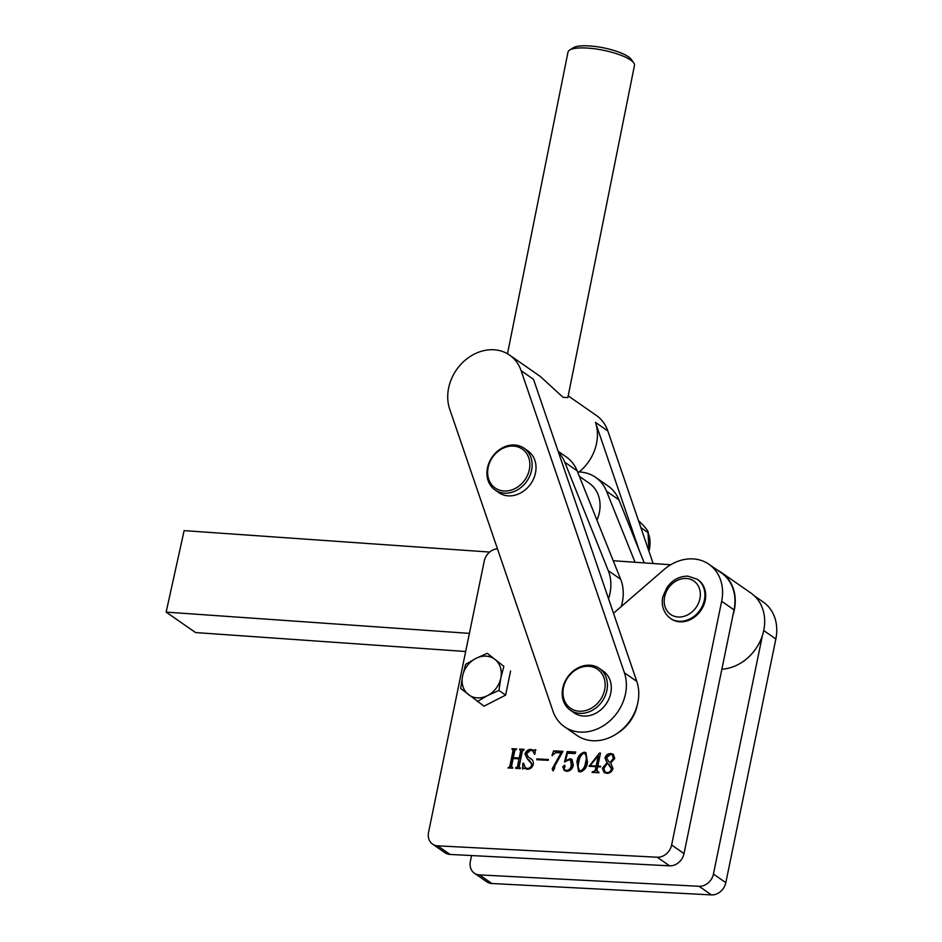 <?xml version="1.0" encoding="UTF-8"?>
<svg xmlns="http://www.w3.org/2000/svg" width="942" height="942" viewBox="0 0 942 942"><rect width="100%" height="100%" fill="white"/><g stroke="black" fill="none" stroke-linecap="round" stroke-linejoin="round"><path stroke-width="1.41" d="M600.466 766.918L597.675 766.764L596.91 770.497L598.947 772.77L592.118 772.416L595.25 770.403L596.015 766.682L589.08 766.317L599.442 753.058L600.478 753.105L597.805 766.093L600.607 766.235L600.466 766.918M597.369 770.815L598.617 772.369L597.24 771.769L599.03 772.381M564.541 770.662L563.21 767.2L564.352 765.21L565.047 766.529L564.023 768.46L564.564 769.802L566.743 770.474C569.404 769.944 570.923 768.119 571.311 765.022L570.499 760.147L569.333 759.782L564.517 761.878L567.131 751.563L575.715 752.01L575.067 753.6L567.461 753.2L565.541 760.795L570.063 758.746L571.888 759.323L573.313 764.928C572.536 769.002 570.322 771.121 566.66 771.274L564.317 770.521L562.751 766.87L564.788 765.34M548.397 759.511L548.232 760.312L536.705 759.723L536.869 758.911L548.397 759.511M523.599 750.115L522.398 750.951L519.136 766.835L520.255 768.601L515.604 768.354L517.417 766.753L519.054 758.805L513.166 758.498L511.53 766.458L512.66 768.201L507.997 767.966L509.822 766.352L513.072 750.468L511.953 748.702L516.616 748.937L514.791 750.562L513.331 757.698L519.219 758.004L520.679 750.868L519.56 749.09L524.211 749.337L523.599 750.115M519.136 766.835L520.361 768.095M511.53 766.458L512.766 767.695M508.527 767.989L510.281 766.67L513.543 750.786L512.236 749.526M513.331 757.698L519.678 758.322L521.138 751.186L519.843 749.914M497.47 548.821A13.565 11.269 -55.2 0 0 484.247 561.055L428.551 832.375A13.565 11.269 -55.2 0 0 432.578 844.114A13.565 11.269 -55.2 0 0 437.689 845.834L657.222 857.22A13.565 11.269 -55.2 0 0 671.634 844.986L721.654 601.279A42.72 35.49 -55.2 0 0 708.961 564.282A42.72 35.49 -55.2 0 0 663.886 569.686L613.501 613.266M528.603 757.309L529.934 758.157C532.454 759.264 533.572 761.313 533.29 764.292C532.312 767.612 530.275 769.249 527.167 769.225L524.046 768.26L522.539 768.99L522.834 763.291L523.505 763.091L525.353 767.754L527.414 768.425C529.851 768.342 531.323 766.929 531.818 764.209L527.308 758.816L525.012 753.906C526.095 750.845 528.097 749.349 531.017 749.42L534.208 750.397L535.433 749.644L534.856 754.259L532.595 750.786L530.687 750.209L526.531 753.765L528.368 757.144L530.841 758.734M529.639 760.335L528.697 759.699M552.989 770.568L552.212 768.696L561.102 752.87L555.933 752.599L551.941 755.531L553.637 750.856L562.963 751.339L554.944 765.764L554.367 769.049L552.507 770.403M584.275 752.175L585.936 752.729L587.478 762.29C586.878 767.353 584.452 770.58 580.213 771.981L578.565 771.451L576.94 761.748C577.587 756.697 580.037 753.506 584.275 752.175L586.159 752.905M614.796 758.451L610.71 762.926L612.971 768.531C611.9 771.816 609.792 773.429 606.648 773.347L604.128 772.534L602.374 768.213L607.037 762.737L604.988 757.945C606.024 754.883 608.002 753.423 610.946 753.565L613.313 754.295L614.796 758.451M432.578 844.114L444.965 852.734A13.565 11.269 -55.2 0 0 450.076 854.441L669.609 865.828A13.565 11.269 -55.2 0 0 684.022 853.593L734.042 609.886A42.72 35.49 -55.2 0 0 721.348 572.901L708.961 564.282M516.122 768.389L515.769 767.553M516.758 767.907L517.417 766.753M517.876 767.082L519.054 758.805M513.543 750.786L512.707 749.844L513.543 750.786M512.318 749.526L511.953 748.702M512.413 749.02L516.546 749.231M521.138 751.186L520.302 750.244L521.138 751.186M519.913 749.926L519.56 749.09M520.019 749.42L524.152 749.632M525.589 767.907L527.873 768.754C530.322 768.66 531.794 767.247 532.289 764.527L531.818 764.209M532.289 764.527L529.157 760.029M527.555 758.981L525.012 753.906M525.471 754.236C526.554 751.174 528.568 749.667 531.488 749.738L531.017 749.42M531.488 749.738L534.208 750.397M534.679 750.715L535.892 749.973M534.667 754.318L532.819 750.962M530.405 758.487L531.076 758.899M523.034 768.66L522.834 763.291M537.234 759.747L536.869 758.911M537.34 759.24L548.338 759.805M553.46 770.897L552.212 768.696M552.683 769.013L561.102 752.87M552.471 755.661L553.637 750.856M554.096 751.186L562.904 751.645M570.063 758.746L565.541 760.795M570.522 759.064L572.124 759.499M564.835 769.955L566.743 770.474M567.214 770.792C569.875 770.262 571.394 768.448 571.77 765.34L571.311 765.022M571.77 765.34L570.722 760.335M565.035 761.972L567.131 751.563M567.602 751.881L575.597 752.305M578.8 771.592L576.94 761.748M577.399 762.066C578.047 757.015 580.496 753.836 584.746 752.505M579.86 771.062L580.849 771.498C583.946 769.638 585.665 766.647 585.983 762.514C587.349 758.451 586.878 755.378 584.582 753.306M585.983 762.514L585.524 762.196C586.89 758.133 586.419 755.06 584.111 752.988L585.229 753.459M580.849 771.498L580.378 771.18C583.487 769.32 585.206 766.317 585.524 762.196M584.111 752.988C581.026 754.848 579.283 757.804 578.894 761.842C577.587 765.905 578.082 769.013 580.378 771.18L580.084 771.239M592.648 772.44L592.259 771.733M592.73 772.063L593.401 771.792M593.86 772.122L595.25 770.403M595.721 770.733L596.015 766.682M589.61 766.352L589.197 765.764M589.668 766.082L599.442 753.058M600.549 766.529L597.805 766.093M590.151 765.693L596.616 766.329L598.7 756.167L598.135 755.837L590.151 765.693L596.156 765.999L598.241 755.849M604.375 772.699L602.374 768.213M602.845 768.531L607.037 762.737M607.496 763.055L604.988 757.945M605.447 758.263C606.483 755.201 608.473 753.753 611.405 753.883L610.946 753.565M611.405 753.883L613.536 754.46M609.027 761.819L610.557 762.761L613.76 758.816L612.571 755.013M605.294 772.134L607.331 772.876C609.721 772.946 611.24 771.698 611.9 769.119L608.956 764.103M607.555 763.22L603.846 768.283L605.047 771.981L606.872 772.558C609.25 772.628 610.781 771.38 611.429 768.79L607.555 763.22M610.086 762.443L613.301 758.498L612.347 754.825L610.769 754.365L606.518 757.686L608.791 761.654L610.557 762.761M471.565 855.56L470.352 861.447A13.565 11.269 -55.2 0 0 474.379 873.187L486.767 881.806A13.565 11.269 -55.2 0 0 491.877 883.514L711.422 894.9A13.565 11.269 -55.2 0 0 725.823 882.666L775.855 638.959A42.72 35.49 -55.2 0 0 763.161 601.973L754.448 595.909M474.379 873.187A13.565 11.269 -55.2 0 0 479.49 874.894L699.035 886.281A13.565 11.269 -55.2 0 0 713.435 874.058L762.419 635.461M617.316 733.347A37.291 30.992 -55.2 0 0 637.322 704.969A37.291 30.992 -55.2 0 0 637.428 704.404M569.663 50.032L573.466 47.701A30.509 7.866 11.3 0 1 599.453 47.1A30.509 7.866 11.3 0 1 628.396 56.767A30.509 7.866 11.3 0 1 631.128 59.264L633.731 62.89A33.9 8.737 -168.7 0 0 630.704 60.111A33.9 8.737 -168.7 0 0 598.535 49.373A33.9 8.737 -168.7 0 0 569.663 50.032A33.9 8.737 -168.7 0 0 568.002 52.081L507.491 353.768M633.731 62.89A33.9 8.737 -168.7 0 1 634.472 65.41L567.849 397.583L563.057 397.324L540.331 376.482L509.61 355.11A42.378 35.219 -55.2 0 0 464.135 361.127A42.378 35.219 -55.2 0 0 449.699 409.122L552.978 711.198A42.378 35.219 -55.2 0 0 564.505 726.765A42.378 35.219 -55.2 0 0 609.98 720.748A42.378 35.219 -55.2 0 0 624.405 672.765L521.126 370.689A42.378 35.219 -55.2 0 0 509.61 355.11M653.147 563.528L607.837 430.989A42.378 35.219 -55.2 0 0 596.31 415.41L568.191 395.852M579.106 471.989A42.378 35.219 -55.2 0 0 595.45 422.369L607.837 430.989M639.241 550.458L595.45 422.369M564.505 726.765L576.881 735.384A42.378 35.219 -55.2 0 0 622.356 729.367A42.378 35.219 -55.2 0 0 636.792 681.384L533.513 379.308L521.126 370.689M679.971 621.826A23.727 19.723 -55.2 0 0 703.509 605.694A23.727 19.723 -55.2 0 0 698.128 579.872L697.351 579.33A23.727 19.723 124.8 0 1 702.732 605.164A23.727 19.723 124.8 0 1 679.194 621.296A23.727 19.723 124.8 0 1 670.257 618.293L671.034 618.835A23.727 19.723 -55.2 0 0 679.971 621.826M489.663 552.059L184.126 530.629L166.145 612.112L469.399 633.377M732.994 614.996A43.049 35.772 -55.2 0 0 721.548 572.618A43.049 35.772 -55.2 0 0 717.674 570.346M670.704 564.753L613.218 560.726M166.145 612.112L195.571 632.565L465.678 651.511M721.878 669.185A43.049 35.772 -55.2 0 0 761.548 637.911A43.049 35.772 -55.2 0 0 750.962 593.083L721.548 572.618M635.038 562.256L606.554 491.265A42.378 35.219 -55.2 0 0 595.662 477.358A42.378 35.219 -55.2 0 0 577.611 471.966M644.234 562.904L618.941 499.872A42.378 35.219 -55.2 0 0 608.049 485.978L595.662 477.358M608.544 598.759A42.378 35.219 -55.2 0 0 608.273 570.652L564.753 462.192A42.378 35.219 -55.2 0 0 558.453 452.254M621.167 606.636A42.378 35.219 -55.2 0 0 620.66 579.259L577.14 470.8A42.378 35.219 -55.2 0 0 566.248 456.905L558.111 451.253M596.945 520.172A33.9 28.166 -55.2 0 0 599.347 512.601A33.9 28.166 -55.2 0 0 589.268 483.246L579.365 476.358M529.357 469.611A23.727 19.723 -55.2 0 0 513.378 446.072A23.727 19.723 -55.2 0 0 488.156 467.479A23.727 19.723 -55.2 0 0 504.147 491.017A23.727 19.723 -55.2 0 0 529.357 469.611M487.461 467.938A25.422 21.124 124.8 0 1 524.046 448.204A25.422 21.124 124.8 0 1 531.606 470.223A25.422 21.124 124.8 0 1 495.021 489.958A25.422 21.124 124.8 0 1 487.461 467.938M495.021 489.958L498.895 492.654A25.422 21.124 -55.2 0 0 535.48 472.919A25.422 21.124 -55.2 0 0 527.92 450.9L524.046 448.204M580.131 711.245A23.727 19.723 -55.2 0 0 604.788 689.061A23.727 19.723 -55.2 0 0 587.961 666.253A23.727 19.723 -55.2 0 0 563.304 688.437A23.727 19.723 -55.2 0 0 580.131 711.245M589.021 665.182A25.422 21.124 124.8 0 1 599.336 668.408A25.422 21.124 124.8 0 1 605.27 695.691A25.422 21.124 124.8 0 1 580.625 713.388A25.422 21.124 124.8 0 1 570.31 710.162A25.422 21.124 124.8 0 1 564.376 682.879A25.422 21.124 124.8 0 1 589.021 665.182M570.31 710.162L574.173 712.858A25.422 21.124 -55.2 0 0 584.499 716.085A25.422 21.124 -55.2 0 0 609.144 698.387A25.422 21.124 -55.2 0 0 603.21 671.104L599.336 668.408M640.878 527.638L648.037 532.607L648.908 551.129M638.464 520.585L643.716 525.813C647.342 529.969 648.779 532.23 648.037 532.607L649.003 535.327A30.509 25.352 -55.2 0 1 648.932 551.188M477.323 701.496L487.556 695.573L498.919 690.439L500.826 678.004L503.864 666.347L487.214 653.301L475.851 658.434L465.607 664.357L462.569 676.015L460.662 688.461L484.035 706.17L505.63 695.114L498.919 690.439M503.864 666.347L487.214 653.301M510.576 671.01L505.63 695.114M468.421 694.584A22.031 18.31 124.8 0 1 462.569 676.015A22.031 18.31 124.8 0 1 475.851 658.434A22.031 18.31 124.8 0 1 494.974 659.424A22.031 18.31 -55.2 0 1 500.826 678.004A22.031 18.31 124.8 0 1 487.556 695.573A22.031 18.31 124.8 0 1 468.421 694.584M721.654 601.279L734.042 609.886M671.634 844.986L684.022 853.593M657.222 857.22L669.609 865.828M437.689 845.834L450.076 854.441M479.49 874.894L491.877 883.514M699.035 886.281L711.422 894.9M713.435 874.058L725.823 882.666M763.726 630.528L775.855 638.959M624.405 672.765L636.792 681.384M678.299 617.01A20.335 16.897 -55.2 0 0 699.918 598.653A20.335 16.897 -55.2 0 0 686.212 578.47A20.335 16.897 -55.2 0 0 664.605 596.828A20.335 16.897 -55.2 0 0 678.299 617.01M606.554 491.265L618.941 499.872M564.753 462.192L577.14 470.8M608.273 570.652L620.66 579.259M697.351 579.33L687.931 576.163C679.418 576.104 672.411 579.907 666.924 587.561L663.015 596.357C661.649 600.407 661.096 611.122 670.257 618.293"/></g></svg>
